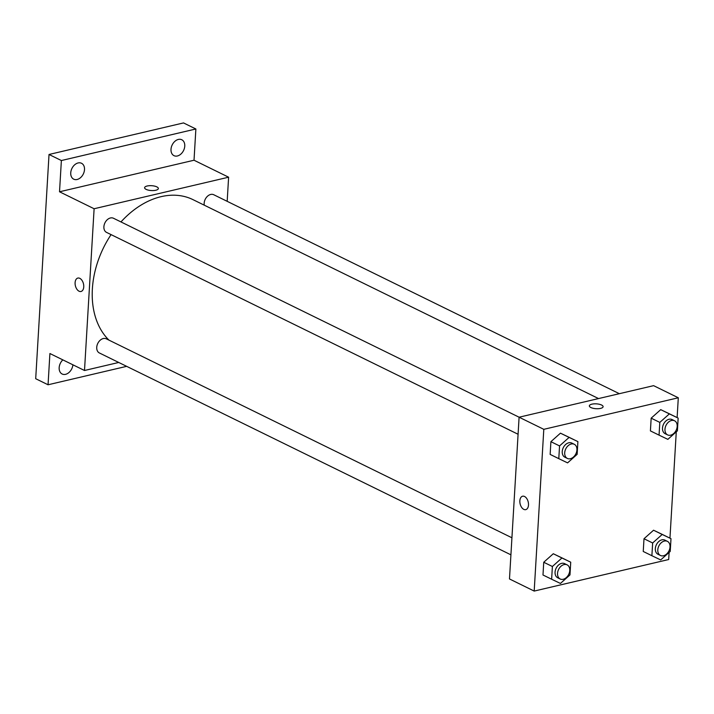 <?xml version="1.0" encoding="UTF-8"?>
<svg xmlns="http://www.w3.org/2000/svg" width="714" height="714" viewBox="0 0 714 714"><rect width="100%" height="100%" fill="white"/><g stroke="black" fill="none" stroke-linecap="round" stroke-linejoin="round"><path stroke-width="1.07" d="M126.646 366.344L48.052 384.775L35.7 378.715L49.025 154.474L183.525 122.924L195.877 128.984L194.021 160.231L59.521 191.78L61.377 160.534L49.025 154.474M48.052 384.775L49.909 353.528L84.502 370.495L94.114 208.747L59.521 191.78M79.807 278.344A6.89 4.159 76.8 0 1 83.725 285.377A6.89 4.159 76.8 0 1 80.994 291.482A6.89 4.159 76.8 0 1 75.381 285.725A6.89 4.159 76.8 0 1 77.853 278.067A6.89 4.159 76.8 0 1 79.807 278.344M70.74 172.833A8.854 6.337 -63.9 0 1 74.631 164.845A8.854 6.337 -63.9 0 1 81.521 163.274A8.854 6.337 -63.9 0 1 84.502 169.611A8.854 6.337 -63.9 0 1 80.611 177.599A8.854 6.337 -63.9 0 1 73.72 179.178A8.854 6.337 -63.9 0 1 70.74 172.833M171.003 149.315A8.854 6.337 -63.9 0 1 174.885 141.327A8.854 6.337 -63.9 0 1 181.784 139.757A8.854 6.337 -63.9 0 1 184.765 146.093A8.854 6.337 -63.9 0 1 180.874 154.081A8.854 6.337 -63.9 0 1 173.984 155.661A8.854 6.337 -63.9 0 1 171.003 149.315M61.377 160.534L195.877 128.984M94.114 208.747L228.614 177.197L194.021 160.231M228.614 177.197L227.177 201.321M72.899 364.8A8.854 6.337 -63.9 0 1 62.145 374.011A8.854 6.337 -63.9 0 1 59.164 367.665A8.854 6.337 -63.9 0 1 62.841 359.874M598.546 398.573L192.958 199.625A82.672 59.11 116.1 0 0 161.141 196.653A82.672 59.11 116.1 0 0 120.969 221.929M111.081 234.62A82.672 59.11 116.1 0 0 108.947 340.123M118.747 362.462L84.502 370.495M669.116 552.413L668.688 559.526L534.188 591.076L509.484 578.956L519.096 417.208L113.472 218.252A7.872 5.632 116.1 0 0 110.447 217.966A7.872 5.632 116.1 0 0 104.217 224.776A7.872 5.632 116.1 0 0 106.538 232.389L518.078 434.255M511.929 537.785L106.315 338.829A7.872 5.632 116.1 0 0 103.28 338.543A7.872 5.632 116.1 0 0 97.059 345.353A7.872 5.632 116.1 0 0 99.38 352.966L510.921 554.832M204.266 205.177A7.872 5.632 -63.9 0 1 206.881 196.859A7.872 5.632 -63.9 0 1 213.736 194.735L619.35 393.691M155.804 190.245A6.89 2.437 -176.6 0 1 148.45 190.156A6.89 2.437 -176.6 0 1 144.603 187.72A6.89 2.437 -176.6 0 1 151.618 185.694A6.89 2.437 -176.6 0 1 158.356 188.532A6.89 2.437 -176.6 0 1 155.804 190.245M144.603 187.72A6.89 2.437 -176.6 0 1 151.618 185.702A6.89 2.437 -176.6 0 1 158.356 188.541M81.003 291.482A6.89 4.159 76.8 0 1 75.381 285.725A6.89 4.159 76.8 0 1 77.853 278.067M534.188 591.076L543.8 429.328L519.096 417.208L653.596 385.658L678.3 397.778L677.122 417.601M524.558 496.498A6.89 4.159 76.8 0 1 528.467 503.531A6.89 4.159 76.8 0 1 525.745 509.635A6.89 4.159 76.8 0 1 520.122 503.879A6.89 4.159 76.8 0 1 522.594 496.221A6.89 4.159 76.8 0 1 524.558 496.498M643.243 551.476L644.001 538.74L653.551 530.216L662.342 534.438L653.551 530.216L644.001 538.74L643.243 551.476L651.891 555.715L652.65 542.979L662.199 534.465L670.99 538.677L670.232 551.413L660.691 559.928L651.891 555.715M550.146 454.416L550.905 441.68L560.454 433.166L569.245 437.379L560.454 433.166L550.905 441.68L550.146 454.416L558.794 458.656L559.553 445.92L569.103 437.405L577.894 441.618L577.135 454.354L567.585 462.877L558.794 458.656M676.274 431.836L669.955 538.169M543.8 429.328L678.3 397.778M542.988 574.993L543.738 562.257L553.288 553.743L562.079 557.955L553.288 553.743L543.738 562.257L542.988 574.993L551.636 579.232L552.386 566.497L561.936 557.982L570.727 562.195L569.977 574.931L560.428 583.445L551.636 579.232M650.409 430.899L651.168 418.163L660.718 409.649L669.509 413.861L660.718 409.649L651.168 418.163L650.409 430.899L659.058 435.138L659.816 422.402L669.366 413.888L678.157 418.101L677.399 430.837L667.849 439.36L659.058 435.138M600.545 408.399A6.89 2.437 -176.6 0 1 593.2 408.31A6.89 2.437 -176.6 0 1 589.345 405.873A6.89 2.437 -176.6 0 1 596.369 403.847A6.89 2.437 -176.6 0 1 603.107 406.685A6.89 2.437 -176.6 0 1 600.545 408.399M589.345 405.873A6.89 2.437 -176.6 0 1 596.369 403.856A6.89 2.437 -176.6 0 1 603.107 406.694M525.745 509.635A6.89 4.159 76.8 0 1 520.131 503.879A6.89 4.159 76.8 0 1 522.603 496.221M674.543 420.769L672.07 419.555A7.872 5.632 116.1 0 0 669.045 419.27A7.872 5.632 116.1 0 0 662.824 426.079A7.872 5.632 116.1 0 0 665.136 433.693L667.608 434.897A7.872 5.632 116.1 0 0 676.131 430.31A7.872 5.632 116.1 0 0 674.543 420.769A7.872 5.632 116.1 0 0 671.517 420.484A7.872 5.632 116.1 0 0 665.296 427.293A7.872 5.632 116.1 0 0 667.608 434.897M659.816 422.402L651.168 418.163M669.366 413.888L660.718 409.649M678.157 418.101L669.509 413.861M667.385 541.337L664.913 540.132A7.872 5.632 116.1 0 0 661.878 539.846A7.872 5.632 116.1 0 0 655.657 546.656A7.872 5.632 116.1 0 0 657.978 554.269L660.45 555.474A7.872 5.632 116.1 0 0 668.964 550.887A7.872 5.632 116.1 0 0 667.385 541.337A7.872 5.632 116.1 0 0 664.35 541.06A7.872 5.632 116.1 0 0 658.129 547.87A7.872 5.632 116.1 0 0 660.45 555.474M652.65 542.979L644.001 538.74M662.199 534.465L653.551 530.216M670.99 538.677L662.342 534.438M574.279 444.286L571.816 443.073A7.872 5.632 116.1 0 0 568.781 442.787A7.872 5.632 116.1 0 0 562.561 449.597A7.872 5.632 116.1 0 0 564.881 457.21L567.344 458.424A7.872 5.632 116.1 0 0 575.868 453.827A7.872 5.632 116.1 0 0 574.279 444.286A7.872 5.632 116.1 0 0 571.254 444.001A7.872 5.632 116.1 0 0 565.033 450.811A7.872 5.632 116.1 0 0 567.344 458.424M559.553 445.92L550.905 441.68M569.103 437.405L560.454 433.166M577.894 441.618L569.245 437.379M567.121 564.854L564.649 563.649A7.872 5.632 116.1 0 0 561.615 563.364A7.872 5.632 116.1 0 0 555.394 570.174A7.872 5.632 116.1 0 0 557.714 577.787L560.187 578.992A7.872 5.632 116.1 0 0 568.71 574.404A7.872 5.632 116.1 0 0 567.121 564.854A7.872 5.632 116.1 0 0 564.087 564.578A7.872 5.632 116.1 0 0 557.866 571.387A7.872 5.632 116.1 0 0 560.187 578.992M552.386 566.497L543.738 562.257M561.936 557.982L553.288 553.743M570.727 562.195L562.079 557.955"/></g></svg>
